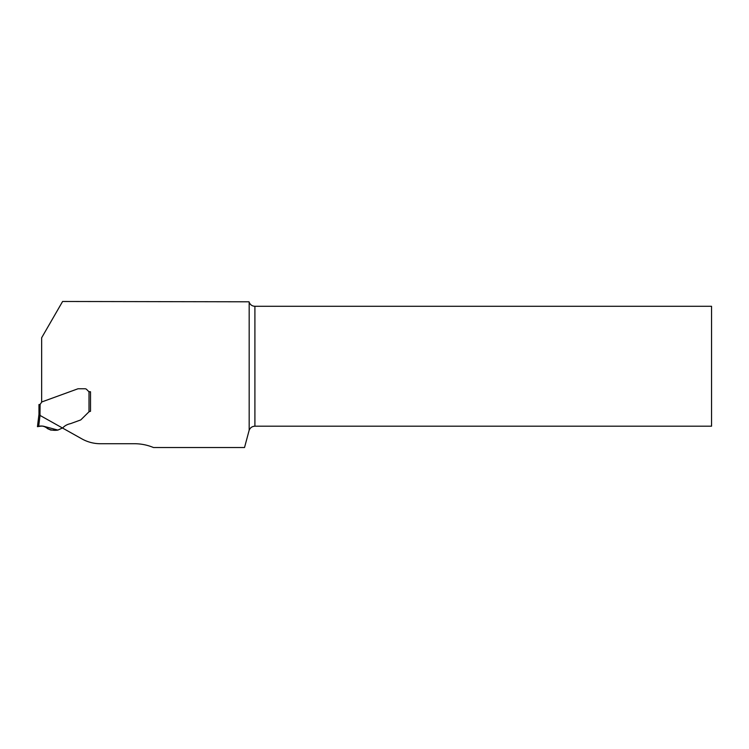 <?xml version="1.0" encoding="UTF-8"?>
<svg xmlns="http://www.w3.org/2000/svg" width="749" height="749" viewBox="0 0 749 749"><rect width="100%" height="100%" fill="white"/><g stroke="black" fill="none" stroke-linecap="round" stroke-linejoin="round"><path stroke-width="1.12" d="M249.174 302.231A6.067 6.067 0 0 1 249.043 301.8L62.598 301.482L41.654 337.762L41.654 401.998L77.877 388.815L41.794 401.951L40.1 404.46L39.978 415.405A11.198 1.133 97 0 1 40.025 415.423L81.472 438.652A37.909 37.909 0 0 0 100.432 443.726L134.511 443.726A49.284 49.284 0 0 1 153.461 447.518L244.53 447.518L249.043 430.684A6.067 6.067 0 0 1 249.174 430.254L249.174 302.231C250.232 304.787 252.141 306.144 254.903 306.294L711.55 306.294L711.55 426.19L254.903 426.19C252.141 426.34 250.232 427.688 249.174 430.254M90.442 411.267L89.833 411.388M78.205 388.759L85.011 388.759L78.205 388.759A0.946 0.946 0 0 0 77.877 388.815M90.526 411.257L89.009 411.772L80.92 419.768L89.009 411.772L89.009 391.633A1.891 1.891 0 0 0 89.768 391.793L90.526 391.793L90.526 411.257L90.526 391.793L89.009 391.633A1.891 1.891 0 0 1 88.429 391.231L86.622 389.424A2.275 2.275 0 0 0 85.011 388.759M80.574 419.992L70.481 423.662L80.574 419.992A0.946 0.946 0 0 0 80.92 419.768M40.025 415.423L38.667 426.481L40.708 426.153C43.451 425.797 45.755 426.64 47.627 428.681L50.838 430.085L57.888 430.085L62.813 427.81C64.788 425.704 67.344 424.318 70.481 423.662M89.009 391.633L89.768 391.793M40.1 414.384L38.967 414.319L37.45 426.668L38.967 414.319L38.967 404.544L40.1 404.46M38.667 426.481L37.45 426.668M39.978 415.405L38.845 415.33M57.888 430.085L57.888 430.085C54.181 430.638 50.735 430.141 47.552 428.587C44.472 426.022 41.139 425.376 37.544 426.649L37.544 426.649C40.98 425.432 44.238 425.984 47.309 428.325C50.483 430.132 54.012 430.712 57.888 430.085L43.657 426.265M40.718 426.153L42.618 426.097M42.712 426.106L43.47 426.228M254.903 306.294L254.903 426.19"/></g></svg>

